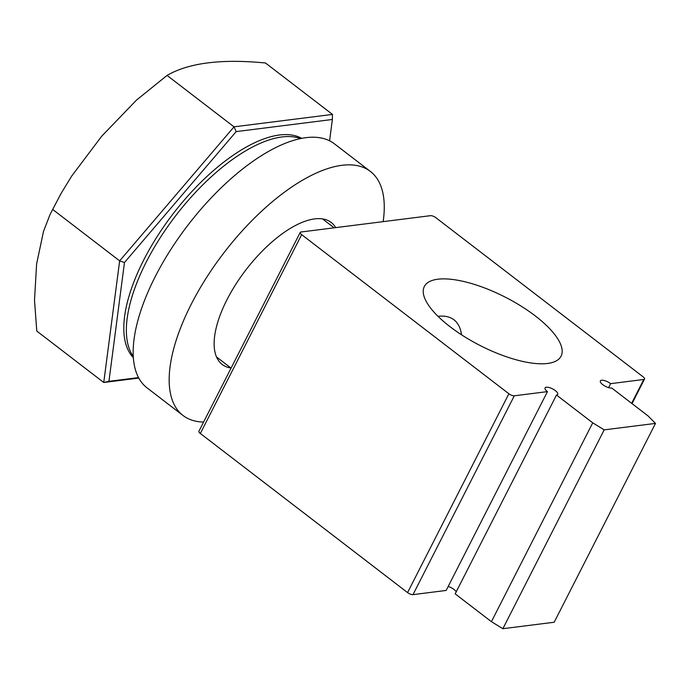 <?xml version="1.0" encoding="UTF-8"?>
<svg xmlns="http://www.w3.org/2000/svg" width="690" height="690" viewBox="0 0 690 690"><rect width="100%" height="100%" fill="white"/><g stroke="black" fill="none" stroke-linecap="round" stroke-linejoin="round"><path stroke-width="1.03" d="M335.711 227.631A89.51 38.769 127.5 0 0 331.209 222.465A89.51 38.769 127.5 0 0 245.951 269.85A89.51 38.769 127.5 0 0 222.189 364.458A89.51 38.769 127.5 0 0 230.926 368.012M383.157 221.645A153.844 66.628 127.5 0 0 370.392 171.439A153.844 66.628 127.5 0 0 223.853 252.885A153.844 66.628 127.5 0 0 183.014 415.484A153.844 66.628 127.5 0 0 203.602 422.047M370.392 171.439L334.391 143.805A153.844 66.628 127.5 0 0 187.861 225.251A153.844 66.628 127.5 0 0 147.022 387.849L183.014 415.484M138.518 377.603L108.942 381.329L124.467 262.528L236.187 131.6L234.013 126.839L119.655 260.863L103.75 382.484L138.768 378.068M124.467 262.528L119.655 260.863L52.681 209.45L49.973 214.711L43.496 231.435L36.605 264.011L34.5 300.271L36.786 331.062L103.75 382.484L108.942 381.329M236.187 131.6L332.373 119.474L332.477 114.419L234.013 126.839L167.049 75.417L136.499 100.093L101.732 136.189L71.76 175.967L61.203 193.234L52.681 209.45M332.373 119.474L329.579 140.803M301.746 138.362A138.543 60.004 127.5 0 0 233.082 155.319A138.543 60.004 127.5 0 0 142.149 263.14A138.543 60.004 127.5 0 0 133.325 357.636M300.555 138.604A138.543 60.004 127.5 0 0 235.626 157.268A138.543 60.004 127.5 0 0 133.248 356.411M332.477 114.419L265.512 63.006C221.68 58.693 188.853 62.825 167.049 75.417M461.507 334.779A87.035 37.691 127.5 0 0 453.968 319.815A87.035 37.691 127.5 0 0 438.029 316.339M300.219 232.409L198.91 431.25A4.261 1.518 27 0 0 200.342 433.484L407.574 592.598A4.261 1.518 27 0 0 412.991 594.633L446.154 590.45L547.463 391.618L514.3 395.801A4.261 1.518 -153 0 1 508.884 393.757L301.651 234.643A4.261 1.518 -153 0 1 300.219 232.409A4.261 1.518 -153 0 1 300.969 232.004L430.465 215.677A4.261 1.518 -153 0 1 435.882 217.721L643.115 376.835A4.261 1.518 -153 0 1 644.538 379.069A4.261 1.518 -153 0 1 643.787 379.474L610.633 383.657L608.597 387.642M502.863 628.702L554.191 622.233L655.5 423.401L604.181 429.87L502.863 628.702L491.418 621.681L592.727 422.841L556.494 395.025L455.176 593.857L491.418 621.681M456.237 591.77A7.107 2.527 27 0 0 448.181 586.474M547.463 391.618A7.107 2.527 -153 0 1 545.083 387.892A7.107 2.527 -153 0 1 552.561 388.875A7.107 2.527 -153 0 1 557.744 394.344A7.107 2.527 -153 0 1 556.494 395.025M592.727 422.841L604.181 429.87M655.5 423.401L647.996 415.872L611.763 388.056A7.107 2.527 -153 0 1 604.061 385.563A7.107 2.527 -153 0 1 600.352 380.923A7.107 2.527 -153 0 1 610.633 383.657M535.337 315.96A76.728 27.246 -153 0 1 561.065 356.178A76.728 27.246 -153 0 1 480.326 345.621A76.728 27.246 -153 0 1 424.333 286.505A76.728 27.246 -153 0 1 535.337 315.96M643.787 379.474L631.643 403.314M508.884 393.757L407.574 592.598M412.991 594.633L514.3 395.801M200.342 433.484L301.651 234.643M334.158 227.821L322.566 218.928M231.072 368.124L216.496 356.937M61.194 193.234L49.965 214.711M632.031 403.615L644.538 379.069"/></g></svg>
